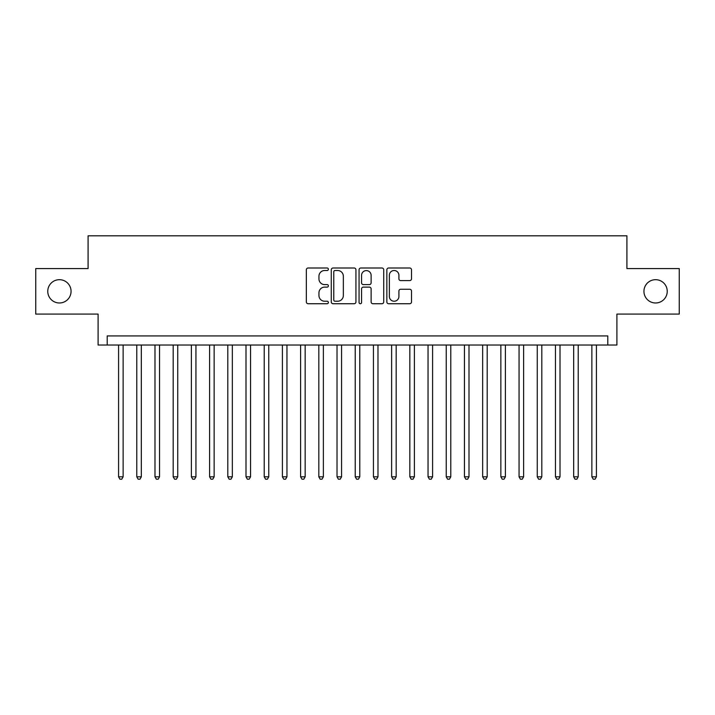 <?xml version="1.0" encoding="UTF-8"?>
<svg xmlns="http://www.w3.org/2000/svg" width="715" height="715" viewBox="0 0 715 715"><rect width="100%" height="100%" fill="white"/><g stroke="black" fill="none" stroke-linecap="round" stroke-linejoin="round"><path stroke-width="1.07" d="M328.373 269.251A1.251 1.251 0 0 0 327.121 268L308.138 268A1.788 1.788 0 0 0 306.351 269.787L306.351 301.953A1.788 1.788 0 0 0 308.138 303.741L327.121 303.741A1.251 1.251 0 0 0 328.373 302.49A1.251 1.251 0 0 0 327.121 301.238L324.664 301.238A5.72 5.72 0 0 1 318.953 295.518L318.953 292.837A5.72 5.72 0 0 1 324.664 287.117L327.121 287.117A1.251 1.251 0 0 0 328.373 285.866A1.251 1.251 0 0 0 327.121 284.615L324.664 284.615A5.72 5.72 0 0 1 318.953 278.904L318.953 276.222A5.72 5.72 0 0 1 324.664 270.502L327.121 270.502A1.251 1.251 0 0 0 328.373 269.251M643.938 291.327A11.655 11.655 0 0 0 655.584 302.981A11.655 11.655 0 0 0 667.238 291.327A11.655 11.655 0 0 0 655.584 279.681A11.655 11.655 0 0 0 643.938 291.327M47.762 291.327A11.655 11.655 0 0 0 59.417 302.981A11.655 11.655 0 0 0 71.062 291.327A11.655 11.655 0 0 0 59.417 279.681A11.655 11.655 0 0 0 47.762 291.327M409.722 280.602A1.788 1.788 0 0 0 411.509 278.814L411.509 269.787A1.788 1.788 0 0 0 409.722 268L388.638 268A1.788 1.788 0 0 0 386.851 269.787L386.851 301.953A1.788 1.788 0 0 0 388.638 303.741L409.722 303.741A1.788 1.788 0 0 0 411.509 301.953L411.509 291.05A1.788 1.788 0 0 0 409.722 289.262L400.695 289.262A1.788 1.788 0 0 0 398.907 291.05L398.907 296.457A4.782 4.782 0 0 1 394.126 301.238A4.782 4.782 0 0 1 389.353 296.457L389.353 275.284A4.782 4.782 0 0 1 394.126 270.502A4.782 4.782 0 0 1 398.907 275.284L398.907 278.814A1.788 1.788 0 0 0 400.695 280.602L409.722 280.602M607.804 345.032L616.902 345.032L616.902 314.082L679.25 314.082L679.25 268.572L626.912 268.572L626.912 235.807L88.088 235.807L88.088 268.572L35.75 268.572L35.75 314.082L98.098 314.082L98.098 345.032L607.804 345.032L607.804 335.925L107.196 335.925L107.196 345.032M355.936 269.787A1.788 1.788 0 0 0 354.148 268L333.065 268A1.788 1.788 0 0 0 331.277 269.787L331.277 301.953A1.788 1.788 0 0 0 333.065 303.741L354.148 303.741A1.788 1.788 0 0 0 355.936 301.953L355.936 269.787M360.852 268L381.935 268A1.788 1.788 0 0 1 383.723 269.787L383.723 301.953A1.788 1.788 0 0 1 381.935 303.741L372.908 303.741A1.788 1.788 0 0 1 371.121 301.953L371.121 288.905A1.788 1.788 0 0 0 369.333 287.117L363.354 287.117A1.788 1.788 0 0 0 361.567 288.905L361.567 302.49A1.251 1.251 0 0 1 360.315 303.741A1.251 1.251 0 0 1 359.064 302.49L359.064 269.787A1.788 1.788 0 0 1 360.852 268M335.031 270.502A1.251 1.251 0 0 0 333.78 271.754L333.78 299.987A1.251 1.251 0 0 0 335.031 301.238L337.623 301.238A5.72 5.72 0 0 0 343.343 295.518L343.343 276.222A5.72 5.72 0 0 0 337.623 270.502L335.031 270.502M371.121 275.373A4.782 4.782 0 0 0 366.348 270.592A4.782 4.782 0 0 0 361.567 275.373L361.567 282.827A1.788 1.788 0 0 0 363.354 284.615L369.333 284.615A1.788 1.788 0 0 0 371.121 282.827L371.121 275.373M118.574 345.032L118.574 476.825L123.132 476.825L123.132 345.032M123.132 476.825L121.765 479.193L119.941 479.193L118.574 476.825M136.78 345.032L136.78 476.825L141.329 476.825L141.329 345.032M141.329 476.825L139.97 479.193L138.147 479.193L136.78 476.825M154.985 345.032L154.985 476.825L159.534 476.825L159.534 345.032M159.534 476.825L158.167 479.193L156.353 479.193L154.985 476.825M173.191 345.032L173.191 476.825L177.74 476.825L177.74 345.032M177.74 476.825L176.373 479.193L174.549 479.193L173.191 476.825M191.388 345.032L191.388 476.825L195.946 476.825L195.946 345.032M195.946 476.825L194.578 479.193L192.755 479.193L191.388 476.825M209.593 345.032L209.593 476.825L214.143 476.825L214.143 345.032M214.143 476.825L212.784 479.193L210.961 479.193L209.593 476.825M227.799 345.032L227.799 476.825L232.348 476.825L232.348 345.032M232.348 476.825L230.981 479.193L229.166 479.193L227.799 476.825M246.005 345.032L246.005 476.825L250.554 476.825L250.554 345.032M250.554 476.825L249.186 479.193L247.372 479.193L246.005 476.825M264.21 345.032L264.21 476.825L268.76 476.825L268.76 345.032M268.76 476.825L267.392 479.193L265.569 479.193L264.21 476.825M282.407 345.032L282.407 476.825L286.956 476.825L286.956 345.032M286.956 476.825L285.598 479.193L283.775 479.193L282.407 476.825M300.613 345.032L300.613 476.825L305.162 476.825L305.162 345.032M305.162 476.825L303.804 479.193L301.98 479.193L300.613 476.825M318.819 345.032L318.819 476.825L323.368 476.825L323.368 345.032M323.368 476.825L322 479.193L320.186 479.193L318.819 476.825M337.024 345.032L337.024 476.825L341.573 476.825L341.573 345.032M341.573 476.825L340.206 479.193L338.383 479.193L337.024 476.825M355.221 345.032L355.221 476.825L359.779 476.825L359.779 345.032M359.779 476.825L358.412 479.193L356.588 479.193L355.221 476.825M373.427 345.032L373.427 476.825L377.976 476.825L377.976 345.032M377.976 476.825L376.617 479.193L374.794 479.193L373.427 476.825M391.632 345.032L391.632 476.825L396.181 476.825L396.181 345.032M396.181 476.825L394.814 479.193L393 479.193L391.632 476.825M409.838 345.032L409.838 476.825L414.387 476.825L414.387 345.032M414.387 476.825L413.02 479.193L411.197 479.193L409.838 476.825M428.044 345.032L428.044 476.825L432.593 476.825L432.593 345.032M432.593 476.825L431.225 479.193L429.402 479.193L428.044 476.825M446.24 345.032L446.24 476.825L450.79 476.825L450.79 345.032M450.79 476.825L449.431 479.193L447.608 479.193L446.24 476.825M464.446 345.032L464.446 476.825L468.995 476.825L468.995 345.032M468.995 476.825L467.628 479.193L465.814 479.193L464.446 476.825M482.652 345.032L482.652 476.825L487.201 476.825L487.201 345.032M487.201 476.825L485.834 479.193L484.019 479.193L482.652 476.825M500.858 345.032L500.858 476.825L505.407 476.825L505.407 345.032M505.407 476.825L504.039 479.193L502.216 479.193L500.858 476.825M519.054 345.032L519.054 476.825L523.612 476.825L523.612 345.032M523.612 476.825L522.245 479.193L520.422 479.193L519.054 476.825M537.26 345.032L537.26 476.825L541.809 476.825L541.809 345.032M541.809 476.825L540.451 479.193L538.627 479.193L537.26 476.825M555.466 345.032L555.466 476.825L560.015 476.825L560.015 345.032M560.015 476.825L558.647 479.193L556.833 479.193L555.466 476.825M573.671 345.032L573.671 476.825L578.221 476.825L578.221 345.032M578.221 476.825L576.853 479.193L575.03 479.193L573.671 476.825M591.868 345.032L591.868 476.825L596.426 476.825L596.426 345.032M596.426 476.825L595.059 479.193L593.236 479.193L591.868 476.825"/></g></svg>
